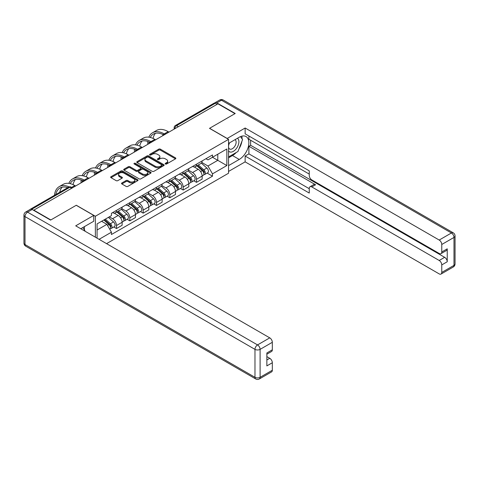 <?xml version="1.0" encoding="UTF-8"?>
<svg xmlns="http://www.w3.org/2000/svg" width="479" height="479" viewBox="0 0 479 479"><rect width="100%" height="100%" fill="white"/><g stroke="black" fill="none" stroke-linecap="round" stroke-linejoin="round"><path stroke-width="0.72" d="M165.405 163.998A0.832 0.479 0 0 0 166.584 163.998L175.5 158.854A1.186 0.683 0 0 0 175.847 158.369A1.186 0.683 0 0 0 175.5 157.884L160.393 149.161A1.186 0.683 0 0 0 158.717 149.161L149.801 154.31A0.832 0.479 0 0 0 149.556 154.651A0.832 0.479 0 0 0 149.801 154.986A0.832 0.479 0 0 0 150.975 154.986L152.13 154.322A3.796 2.191 0 0 1 157.495 154.322L158.759 155.052A3.796 2.191 0 0 1 159.866 156.597A3.796 2.191 0 0 1 158.759 158.148L157.603 158.818A0.832 0.479 0 0 0 157.357 159.154A0.832 0.479 0 0 0 157.603 159.495A0.832 0.479 0 0 0 158.777 159.495L159.932 158.83A3.796 2.191 0 0 1 165.303 158.83L166.56 159.555A3.796 2.191 0 0 1 167.674 161.106A3.796 2.191 0 0 1 166.56 162.656L165.405 163.321A0.832 0.479 0 0 0 165.165 163.662A0.832 0.479 0 0 0 165.405 163.998L165.405 163.321M121.876 182.978A1.186 0.683 0 0 0 121.528 183.463A1.186 0.683 0 0 0 121.876 183.948L126.115 186.397A1.186 0.683 0 0 0 127.791 186.397L137.695 180.679A1.186 0.683 0 0 0 138.042 180.194A1.186 0.683 0 0 0 137.695 179.709L122.588 170.991A1.186 0.683 0 0 0 120.912 170.991L111.008 176.703A1.186 0.683 0 0 0 110.661 177.188A1.186 0.683 0 0 0 111.008 177.673L116.128 180.631A1.186 0.683 0 0 0 117.81 180.631L122.043 178.182A1.186 0.683 0 0 0 122.39 177.697A1.186 0.683 0 0 0 122.043 177.212L119.505 175.745A3.173 1.832 0 0 1 118.576 174.452A3.173 1.832 0 0 1 120.534 172.757A3.173 1.832 0 0 1 123.995 173.159L133.94 178.895A3.173 1.832 0 0 1 134.868 180.194A3.173 1.832 0 0 1 132.911 181.888A3.173 1.832 0 0 1 129.45 181.487L127.791 180.529A1.186 0.683 0 0 0 126.115 180.529L121.876 182.978L121.876 183.948M95.369 216.251L76.305 205.246L50.828 219.957L33.817 210.131L217.957 103.823L234.967 113.643L209.497 128.348L228.555 139.359L95.369 216.251L95.369 237.183M152.214 171.326A1.186 0.683 0 0 0 153.891 171.326L163.794 165.608A1.186 0.683 0 0 0 164.141 165.129A1.186 0.683 0 0 0 163.794 164.644L148.688 155.92A1.186 0.683 0 0 0 147.011 155.92L137.108 161.639A1.186 0.683 0 0 0 136.76 162.124A1.186 0.683 0 0 0 137.108 162.609L152.214 171.326M134.545 164.177A0.832 0.479 0 0 1 135.389 164.297L150.729 173.153L140.844 178.859A1.186 0.683 0 0 1 139.161 178.859L124.061 170.141L128.294 167.71L128.294 166.728L124.061 169.171A1.186 0.683 0 0 0 123.714 169.656A1.186 0.683 0 0 0 124.061 170.141L124.061 169.171M128.294 167.71A1.186 0.683 0 0 1 129.977 167.71L129.977 166.728A1.186 0.683 0 0 0 128.294 166.728M129.977 166.728L136.102 170.261A1.186 0.683 0 0 0 137.778 170.261L140.592 168.638A1.186 0.683 0 0 0 140.94 168.153A1.186 0.683 0 0 0 140.592 167.668L134.21 163.986A0.832 0.479 0 0 1 133.97 163.65A0.832 0.479 0 0 1 134.479 163.207A0.832 0.479 0 0 1 135.389 163.309L150.741 172.177A1.186 0.683 0 0 1 151.089 172.662A1.186 0.683 0 0 1 150.741 173.147L150.741 172.177M106.566 243.643L228.555 173.218L228.555 139.359M33.817 210.131L33.817 210.431M30.291 209.365A2.419 1.395 -120 0 0 29.955 209.473A2.419 1.395 -120 0 0 29.698 209.706M178.374 126.672L176.583 125.636A2.419 1.395 60 0 0 175.374 125.516L214.101 103.159A2.419 1.395 60 0 1 215.305 103.278L176.583 125.636A2.419 1.395 120 0 0 174.871 128.6L174.871 128.695M217.101 104.314L215.305 103.278M196.498 164.183A5.562 3.209 60 0 1 195.348 166.68L200.988 163.423A5.562 3.209 -120 0 0 202.144 160.926M188.492 170.171L192.57 172.524A5.562 3.209 60 0 1 196.498 179.338L202.144 176.08A5.562 3.209 -120 0 0 198.21 169.267L194.169 166.937M202.144 176.08L202.144 179.086L196.498 182.343L193.797 180.787M195.348 166.68A5.562 3.209 60 0 1 192.612 166.429M196.498 179.338L196.498 182.343M183.164 171.883A5.562 3.209 60 0 1 182.014 174.38L187.654 171.123A5.562 3.209 -120 0 0 188.804 168.626M180.457 188.487L183.164 190.043L188.804 186.786L188.804 183.78A5.562 3.209 -120 0 0 184.876 176.967L180.834 174.637M182.014 174.38A5.562 3.209 60 0 1 179.272 174.128M175.158 177.871L179.23 180.224A5.562 3.209 60 0 1 183.164 187.038L183.164 190.043M169.829 179.583A5.562 3.209 60 0 1 168.674 182.08L174.32 178.823A5.562 3.209 -120 0 0 175.47 176.326M167.123 196.18L169.829 197.743L175.47 194.486L175.47 191.474A5.562 3.209 -120 0 0 171.536 184.666L167.5 182.331M168.674 182.08A5.562 3.209 60 0 1 165.938 181.828M161.818 185.571L165.896 187.924A5.562 3.209 60 0 1 169.829 194.737L169.829 197.743M156.489 187.283A5.562 3.209 60 0 1 155.34 189.78L160.98 186.523A5.562 3.209 -120 0 0 162.136 184.026M153.789 203.88L156.489 205.443L162.136 202.186L162.136 199.174A5.562 3.209 -120 0 0 158.202 192.366L154.16 190.031M155.34 189.78A5.562 3.209 60 0 1 152.603 189.528M148.484 193.271L152.561 195.624A5.562 3.209 60 0 1 156.489 202.431L156.489 205.443M143.155 194.983A5.562 3.209 60 0 1 142.006 197.48L147.646 194.223A5.562 3.209 -120 0 0 148.795 191.726M140.449 211.58L143.155 213.143L148.795 209.886L148.795 206.874A5.562 3.209 -120 0 0 144.868 200.066L140.826 197.731M142.006 197.48A5.562 3.209 60 0 1 139.263 197.228M135.15 200.97L139.221 203.324A5.562 3.209 60 0 1 143.155 210.131L143.155 213.143M129.821 202.683A5.562 3.209 60 0 1 128.665 205.18L134.312 201.922A5.562 3.209 -120 0 0 135.461 199.426M127.115 219.28L129.821 220.843L135.461 217.586L135.461 214.574A5.562 3.209 -120 0 0 131.527 207.766L127.492 205.431M128.665 205.18A5.562 3.209 60 0 1 125.929 204.928M121.81 208.67L125.887 211.023A5.562 3.209 60 0 1 129.821 217.831L129.821 220.843M116.481 210.383A5.562 3.209 60 0 1 115.331 212.874L120.971 209.616A5.562 3.209 -120 0 0 122.127 207.126M113.78 226.98L116.481 228.543L122.127 225.286L122.127 222.274A5.562 3.209 -120 0 0 118.193 215.466L114.158 213.131M115.331 212.874A5.562 3.209 60 0 1 112.595 212.628M109.302 216.843L112.553 218.723A5.562 3.209 60 0 1 116.481 225.531L116.481 228.543M205.946 158.729L207.958 159.89L226.848 148.981L217.783 154.214L217.783 160.333L207.958 166.009L201.827 162.471M97.075 238.165L97.075 223.903L111.439 215.61L111.439 213.293L212.484 154.957L212.484 157.274L226.848 165.566L212.484 173.859L207.958 166.009M226.848 148.981L226.848 165.566M97.075 230.022L106.907 224.346L111.439 232.195L111.439 234.512L212.484 176.176L212.484 173.859M111.439 232.195L99.087 239.326M106.907 224.346L101.608 221.286M207.132 173.087L212.484 176.176M165.74 164.117L166.56 163.644A3.796 2.191 0 0 0 167.674 162.094L167.674 161.106M159.866 156.597L159.866 157.585A3.796 2.191 0 0 1 158.759 159.136L157.932 159.609M175.5 157.884L175.5 158.854L160.393 150.149A1.186 0.683 0 0 0 158.717 150.149L150.131 155.106M163.794 164.644L163.794 165.608L148.688 156.908A1.186 0.683 0 0 0 147.011 156.908L137.126 162.615L137.108 161.639M161.692 165.465A0.832 0.479 0 0 0 161.938 165.129A0.832 0.479 0 0 0 161.692 164.788L148.436 157.13A0.832 0.479 0 0 0 147.263 157.13L146.041 157.836A3.796 2.191 0 0 0 144.933 159.387A3.796 2.191 0 0 0 146.041 160.938L155.106 166.165A3.796 2.191 0 0 0 160.477 166.165L161.692 165.465L161.692 166.453A0.832 0.479 0 0 0 161.938 166.111L161.938 165.129M144.933 159.387L144.933 160.375A3.796 2.191 0 0 0 146.041 161.92L146.041 160.938M161.692 166.453L160.477 167.153A3.796 2.191 0 0 1 155.106 167.153L146.041 161.92M129.977 167.71L136.102 171.248A1.186 0.683 0 0 0 137.778 171.248L140.592 169.626A1.186 0.683 0 0 0 140.94 169.141L140.94 168.153M142.455 173.931A3.173 1.832 0 0 0 145.915 174.326A3.173 1.832 0 0 0 147.873 172.638A3.173 1.832 0 0 0 146.945 171.338L143.443 169.315A1.186 0.683 0 0 0 141.766 169.315L138.952 170.937A1.186 0.683 0 0 0 138.605 171.422A1.186 0.683 0 0 0 138.952 171.907L142.455 173.931L142.455 174.919A3.173 1.832 0 0 0 145.915 175.314A3.173 1.832 0 0 0 147.873 173.626L147.873 172.638M138.605 171.422L138.605 172.41A1.186 0.683 0 0 0 138.952 172.895L138.952 171.907M142.455 174.919L138.952 172.895M134.868 180.194L134.868 181.182A3.173 1.832 0 0 1 132.911 182.876A3.173 1.832 0 0 1 129.45 182.475L127.791 181.517A1.186 0.683 0 0 0 126.115 181.517L121.894 183.954M118.576 174.452L118.576 175.44A3.173 1.832 0 0 0 119.505 176.733L119.505 175.745M122.031 178.194L119.505 176.733M137.695 179.709L137.695 180.679L122.588 171.973A1.186 0.683 0 0 0 120.912 171.973L111.026 177.685M196.887 165.794L202.318 170.644A3.024 1.742 60 0 1 203.27 175.314L202.138 175.967M197.031 165.92L199.587 167.399M197.432 165.477L203.479 170.871A1.449 0.838 60 0 1 203.934 173.117A1.449 0.838 60 0 1 203.803 173.164M198.336 164.956L203.773 169.8A3.024 1.742 60 0 1 204.725 174.476A3.024 1.742 60 0 1 203.809 174.572M201.372 163.135L206.85 168.027A3.024 1.742 60 0 1 207.802 172.697L204.725 174.476M168.973 132.102L168.159 131.635A23.333 13.472 -120 0 0 156.495 130.48L152.561 132.749A23.333 13.472 -120 0 0 148.849 137.174M164.327 133.964L164.231 133.904A23.333 13.472 -120 0 0 152.561 132.749M147.819 141.473A23.333 13.472 -120 0 0 147.73 143.431L147.73 144.365M148.843 143.724A21.759 12.562 60 0 1 148.963 141.91M150.256 137.443A21.759 12.562 60 0 1 153.346 134.108A21.759 12.562 60 0 1 163.201 134.635M153.082 138.431A21.759 12.562 60 0 1 155.495 133.282M183.547 173.494L188.983 178.338A3.024 1.742 60 0 1 189.935 183.014L188.804 183.667M183.691 173.62L186.253 175.098M184.098 173.176L190.145 178.571A1.449 0.838 60 0 1 190.6 180.817A1.449 0.838 60 0 1 190.468 180.864M185.002 172.65L190.438 177.499A3.024 1.742 60 0 1 191.384 182.176A3.024 1.742 60 0 1 190.474 182.271M188.031 170.835L193.516 175.727A3.024 1.742 60 0 1 194.462 180.397L191.384 182.176M170.213 181.194L175.649 186.038A3.024 1.742 60 0 1 176.595 190.714L175.47 191.366M170.356 181.319L172.913 182.798M170.763 180.876L176.811 186.271A1.449 0.838 60 0 1 177.266 188.516A1.449 0.838 60 0 1 177.134 188.564M171.668 180.349L177.098 185.199A3.024 1.742 60 0 1 178.05 189.876A3.024 1.742 60 0 1 177.134 189.971M174.697 178.535L180.176 183.427A3.024 1.742 60 0 1 181.128 188.097L178.05 189.876M227.106 138.521L245.14 128.007L439.201 240.045L451.422 232.986L221.46 100.219L216.843 102.883L235.225 113.493L209.58 128.3L227.106 138.419M228.555 143.407L239.243 137.233A13.604 7.85 120 0 1 246.044 136.563A13.604 7.85 120 0 1 248.128 147.46A13.604 7.85 120 0 1 239.243 159.447L228.555 165.614M228.555 171.44L245.14 161.866L245.14 156.04L309.26 193.055L309.26 188.415A3.628 2.096 -120 0 1 310.009 186.756A3.628 2.096 -120 0 1 311.823 186.936L439.201 260.474L444.668 257.319A3.628 2.096 60 0 1 447.236 261.762L447.236 248.829A3.628 2.096 60 0 1 446.482 250.487L441.009 253.648A3.628 2.096 -120 0 0 441.764 251.984L441.764 244.488A3.628 2.096 -120 0 0 439.201 240.045M250.613 140.245L250.613 145.281L248.906 146.269L248.906 153.867L245.14 156.04M248.906 136L248.906 139.257L309.26 174.105M441.009 253.648A3.628 2.096 -120 0 1 439.201 253.469L311.823 179.93A3.628 2.096 -120 0 1 309.26 175.488L309.26 170.847L245.14 133.827L245.14 128.007M245.14 161.866L439.201 273.898A3.628 2.096 -120 0 0 441.009 274.078A3.628 2.096 -120 0 0 441.764 272.419L441.764 264.917A3.628 2.096 -120 0 0 439.201 260.474M216.843 102.883A3.628 2.096 -120 0 0 215.035 102.704A3.628 2.096 -120 0 0 214.646 103.051M248.906 146.269L315.583 184.762L311.823 186.936M250.613 145.281L444.668 257.319M248.906 153.867L309.26 188.714M310.009 186.756L313.769 184.583A3.628 2.096 60 0 1 315.583 184.762M228.555 157.819L232.489 155.543A13.604 7.85 120 0 0 236.261 152.484M238.961 148.921A13.604 7.85 120 0 0 241.889 141.377M242.105 138.94A13.604 7.85 120 0 0 241.769 136.168M32.195 209.491L27.578 212.155A3.628 2.096 -120 0 0 25.764 211.975L30.381 209.311A3.628 2.096 60 0 1 32.195 209.491L50.57 220.101L76.221 205.293L93.746 215.412L93.746 221.238L81.604 228.249A13.604 7.85 120 0 0 80.783 228.758M93.746 215.412L75.706 225.831L269.761 337.863A3.628 2.096 60 0 1 272.329 342.305L272.329 349.808A3.628 2.096 60 0 1 271.575 351.472L266.857 354.197M84.424 229.89L84.424 226.621M266.857 359.974L269.761 358.298A3.628 2.096 60 0 1 272.329 362.741L272.329 370.243A3.628 2.096 60 0 1 271.575 371.902L259.349 378.961A3.628 2.096 -120 0 0 260.103 377.302L272.329 370.243M272.329 349.808L266.857 352.969L266.857 365.902L272.329 362.741M269.761 358.298L266.857 356.621M228.555 150.957A7.856 4.539 120 0 0 234.806 150.28A7.856 4.539 120 0 0 238.901 141.724A7.856 4.539 120 0 0 237.476 138.257M229.213 143.023A7.856 4.539 120 0 0 228.555 144.442M228.555 147.071A5.383 3.108 120 0 0 229.645 149.011A5.383 3.108 120 0 0 233.788 147.568A5.383 3.108 120 0 0 236.135 142.155A5.383 3.108 120 0 0 235.021 139.688A5.383 3.108 120 0 0 235.003 139.682M229.663 142.766A5.383 3.108 120 0 0 228.555 145.993M240.476 136.617L242.572 139.605L237.961 151.502L228.728 156.831M82.789 227.561L84.939 230.621L84.765 231.058M155.639 139.802L154.825 139.335A23.333 13.472 -120 0 0 143.161 138.18L139.227 140.449A23.333 13.472 -120 0 0 135.515 144.874M150.993 141.658L150.891 141.604A23.333 13.472 -120 0 0 139.227 140.449M134.485 149.173A23.333 13.472 -120 0 0 134.395 151.13L134.395 152.065M135.509 151.424A21.759 12.562 60 0 1 135.629 149.61M136.922 145.137A21.759 12.562 60 0 1 140.012 141.808A21.759 12.562 60 0 1 149.867 142.335M139.748 146.131A21.759 12.562 60 0 1 142.155 140.982M142.299 147.502L141.491 147.029A23.333 13.472 -120 0 0 129.821 145.873L125.887 148.149A23.333 13.472 -120 0 0 122.175 152.573M137.659 149.358L137.557 149.304A23.333 13.472 -120 0 0 125.887 148.149M121.151 156.873A23.333 13.472 -120 0 0 121.055 158.83L121.055 159.764M122.169 159.124A21.759 12.562 60 0 1 122.289 157.31M123.588 152.837A21.759 12.562 60 0 1 126.678 149.508A21.759 12.562 60 0 1 136.527 150.035M126.408 153.831A21.759 12.562 60 0 1 128.821 148.682M156.878 188.888L162.309 193.738A3.024 1.742 60 0 1 163.261 198.414L162.136 199.066M157.022 189.019L159.579 190.498M157.423 188.576L163.471 193.971A1.449 0.838 60 0 1 163.926 196.21A1.449 0.838 60 0 1 163.794 196.264M158.333 188.049L163.764 192.899A3.024 1.742 60 0 1 164.716 197.576A3.024 1.742 60 0 1 163.8 197.671M161.363 186.235L166.842 191.121A3.024 1.742 60 0 1 167.794 195.797L164.716 197.576M143.544 196.588L148.975 201.437A3.024 1.742 60 0 1 149.927 206.114L148.795 206.766M143.688 196.719L146.245 198.192M144.089 196.276L150.137 201.671A1.449 0.838 60 0 1 150.592 203.91A1.449 0.838 60 0 1 150.46 203.964M144.993 195.749L150.43 200.599A3.024 1.742 60 0 1 151.376 205.275A3.024 1.742 60 0 1 150.466 205.371M148.023 193.929L153.508 198.821A3.024 1.742 60 0 1 154.454 203.497L151.376 205.275M130.204 204.288L135.641 209.137A3.024 1.742 60 0 1 136.587 213.814L135.461 214.46M130.348 204.419L132.905 205.892M130.755 203.97L136.802 209.371A1.449 0.838 60 0 1 137.257 211.61A1.449 0.838 60 0 1 137.126 211.664M131.659 203.449L137.096 208.299A3.024 1.742 60 0 1 138.042 212.975A3.024 1.742 60 0 1 137.132 213.071M134.689 201.629L140.173 206.521A3.024 1.742 60 0 1 141.119 211.197L138.042 212.975M128.965 155.202L128.15 154.729A23.333 13.472 -120 0 0 116.487 153.573L112.553 155.849A23.333 13.472 -120 0 0 108.841 160.273M124.318 157.058L124.223 157.004A23.333 13.472 -120 0 0 112.553 155.849M107.811 164.566A23.333 13.472 -120 0 0 107.721 166.53L107.721 167.464M108.835 166.824A21.759 12.562 60 0 1 108.955 165.01M110.248 160.537A21.759 12.562 60 0 1 113.337 157.208A21.759 12.562 60 0 1 123.193 157.729M113.074 161.531A21.759 12.562 60 0 1 115.487 156.382M115.631 162.902L114.816 162.429A23.333 13.472 -120 0 0 103.153 161.273L99.219 163.549A23.333 13.472 -120 0 0 95.507 167.973M110.984 164.758L110.883 164.704A23.333 13.472 -120 0 0 99.219 163.549M94.477 172.266A23.333 13.472 -120 0 0 94.387 174.224L94.387 175.164M95.501 174.524A21.759 12.562 60 0 1 95.62 172.709M96.914 168.237A21.759 12.562 60 0 1 100.003 164.908A21.759 12.562 60 0 1 109.859 165.429M99.74 169.231A21.759 12.562 60 0 1 102.147 164.081M102.29 170.602L101.482 170.129A23.333 13.472 -120 0 0 89.812 168.973L85.885 171.243A23.333 13.472 -120 0 0 82.166 175.673M97.65 172.458L97.548 172.398A23.333 13.472 -120 0 0 85.885 171.243M81.143 179.966A23.333 13.472 -120 0 0 81.047 181.924L81.047 182.864M82.166 182.224A21.759 12.562 60 0 1 82.28 180.409M83.58 175.937A21.759 12.562 60 0 1 86.669 172.608A21.759 12.562 60 0 1 96.518 173.129M86.4 176.931A21.759 12.562 60 0 1 88.813 171.781M116.87 211.987L122.301 216.837A3.024 1.742 60 0 1 123.253 221.514L122.127 222.16M117.014 212.119L119.57 213.592M117.415 211.67L123.462 217.071A1.449 0.838 60 0 1 123.917 219.31A1.449 0.838 60 0 1 123.786 219.364M118.325 211.149L123.756 215.999A3.024 1.742 60 0 1 124.708 220.675A3.024 1.742 60 0 1 123.792 220.771M121.355 209.329L126.833 214.221A3.024 1.742 60 0 1 127.785 218.897L124.708 220.675M88.956 178.302L88.142 177.829A23.333 13.472 -120 0 0 76.478 176.673L72.545 178.942A23.333 13.472 -120 0 0 68.832 183.373M84.316 180.158L84.214 180.098A23.333 13.472 -120 0 0 72.545 178.942M70.239 183.637A21.759 12.562 60 0 1 73.329 180.308A21.759 12.562 60 0 1 83.184 180.828M73.065 184.631A21.759 12.562 60 0 1 75.478 179.481M103.865 219.987L108.967 224.537A3.024 1.742 60 0 1 109.919 229.213L109.769 229.297M103.919 219.957L106.236 221.292M104.416 219.669L110.128 224.765A1.449 0.838 60 0 1 110.583 227.01A1.449 0.838 60 0 1 110.451 227.064M105.32 219.148L110.421 223.699A3.024 1.742 60 0 1 111.368 228.369A3.024 1.742 60 0 1 110.457 228.471M108.398 217.37L113.499 221.921A3.024 1.742 60 0 1 114.445 226.597L111.368 228.369M75.622 185.996L74.808 185.529A23.333 13.472 -120 0 0 63.144 184.373L59.21 186.642A23.333 13.472 -120 0 0 54.474 195.318M69.15 186.906A23.333 13.472 -120 0 0 59.21 186.642M55.809 194.546A21.759 12.562 60 0 1 59.995 188.007A21.759 12.562 60 0 1 67.755 187.648M59.743 192.277A21.759 12.562 60 0 1 62.138 187.181M174.955 128.647L174.871 128.6A2.419 1.395 -0 0 1 174.164 127.612L174.164 129.102M129.821 217.831L135.461 214.574M143.155 210.131L148.795 206.874M156.489 202.431L162.136 199.174M169.829 194.737L175.47 191.474M183.164 187.038L188.804 183.78M116.481 225.531L122.127 222.274M112.553 218.723L118.193 215.466M125.887 211.023L131.527 207.766M139.221 203.324L144.868 200.066M152.561 195.624L158.202 192.366M165.896 187.924L171.536 184.666M179.23 180.224L184.876 176.967M192.57 172.524L198.21 169.267M165.489 134.114A2.419 1.395 120 0 0 164.423 134.731M152.154 141.814A2.419 1.395 120 0 0 151.083 142.431M138.814 149.514A2.419 1.395 120 0 0 137.748 150.131M125.48 157.214A2.419 1.395 120 0 0 124.414 157.831M112.146 164.914A2.419 1.395 120 0 0 111.08 165.53M98.812 172.614A2.419 1.395 120 0 0 97.74 173.224M85.472 180.308A2.419 1.395 120 0 0 84.406 180.924M71.688 188.271L69.892 187.235L31.722 209.269M72.395 187.858L71.102 187.115A2.419 1.395 120 0 0 69.892 187.235A2.419 1.395 60 0 0 68.683 187.115L29.955 209.473M166.56 163.644L166.56 162.656M157.603 159.495L157.603 158.818M158.759 159.136L158.759 158.148M149.801 154.986L149.801 154.31M158.717 150.149L158.717 149.161M160.393 150.149L160.393 149.161M147.011 156.908L147.011 155.92M148.688 156.908L148.688 155.92M155.106 167.153L155.106 166.165M160.477 167.153L160.477 166.165M136.102 171.248L136.102 170.261M137.778 171.248L137.778 170.261M140.592 169.626L140.592 168.638M135.389 164.297L135.389 163.309M126.115 181.517L126.115 180.529M127.791 181.517L127.791 180.529M129.45 182.475L129.45 181.487M122.043 178.182L122.043 177.212M111.008 177.673L111.008 176.703M120.912 171.973L120.912 170.991M122.588 171.973L122.588 170.991M202.318 170.644L200.623 171.62M204.234 172.452L203.695 172.763M206.85 168.027L203.773 169.8M164.231 133.904L168.159 131.635M188.983 178.338L187.289 179.32M190.899 180.152L190.355 180.463M193.516 175.727L190.438 177.499M175.649 186.038L173.955 187.02M177.565 187.852L177.02 188.163M180.176 183.427L177.098 185.199M441.764 251.984L447.236 248.829M447.236 261.762L441.764 264.917M441.764 272.419L453.99 265.36L453.99 237.428L441.764 244.488M232.489 155.543L239.243 159.447M453.99 265.36A3.628 2.096 60 0 1 453.236 267.025A3.628 3.628 0 0 0 455.05 263.881A3.628 2.096 180 0 1 453.99 265.36M453.99 237.428A3.628 2.096 0 0 0 455.05 235.943A3.628 3.628 0 0 0 453.236 232.806A3.628 2.096 -60 0 0 451.422 232.986A3.628 2.096 60 0 1 453.99 237.428M215.035 102.704L219.651 100.039A3.628 2.096 60 0 1 221.46 100.219A3.628 2.096 -60 0 1 223.274 100.039L453.236 232.806M25.764 211.975A3.628 3.628 0 0 0 23.95 215.119A3.628 2.096 180 0 0 25.01 216.598A3.628 2.096 -60 0 1 27.578 212.155L257.54 344.922A3.628 2.096 -60 0 0 254.972 349.365L25.01 216.598L25.01 244.535L254.972 377.302L254.972 349.365A3.628 2.096 0 0 0 260.103 349.365L260.103 377.302A3.628 2.096 180 0 1 254.972 377.302A3.628 2.096 -60 0 0 255.726 378.961A3.628 3.628 0 0 0 259.349 378.961M272.329 342.305L260.103 349.365A3.628 2.096 -120 0 0 257.54 344.922L269.761 337.863M25.764 246.194A3.628 2.096 -60 0 1 25.01 244.535A3.628 2.096 0 0 1 23.95 243.057A3.628 3.628 0 0 0 25.764 246.194L255.726 378.961M150.891 141.604L154.825 139.335M137.557 149.304L141.491 147.029M162.309 193.738L160.615 194.719M164.231 195.552L163.686 195.863M166.842 191.121L163.764 192.899M148.975 201.437L147.281 202.419M150.891 203.246L150.346 203.563M153.508 198.821L150.43 200.599M135.641 209.137L133.946 210.119M137.557 210.946L137.012 211.263M140.173 206.521L137.096 208.299M124.223 157.004L128.15 154.729M110.883 164.704L114.816 162.429M97.548 172.398L101.482 170.129M122.301 216.837L120.606 217.819M124.223 218.646L123.678 218.963M126.833 214.221L123.756 215.999M84.214 180.098L88.142 177.829M108.967 224.537L107.506 225.381M110.883 226.345L110.338 226.663M113.499 221.921L110.421 223.699M71.587 187.391L74.808 185.529M165.692 133.994A2.419 2.419 0 0 0 162.591 135.785M152.358 141.694A2.419 2.419 0 0 0 149.256 143.484M139.024 149.394A2.419 2.419 0 0 0 135.922 151.184M125.684 157.094A2.419 2.419 0 0 0 122.582 158.884M112.349 164.794A2.419 2.419 0 0 0 109.248 166.584M99.015 172.494A2.419 2.419 0 0 0 95.914 174.284M85.675 180.194A2.419 2.419 0 0 0 82.574 181.984M71.102 187.115A2.419 2.419 0 0 0 68.683 187.115M175.374 125.516A2.419 2.419 0 0 0 174.164 127.612M441.009 274.078L453.236 267.025M455.05 263.881L455.05 235.943M223.274 100.039A3.628 3.628 0 0 0 219.651 100.039M23.95 215.119L23.95 243.057"/></g></svg>
